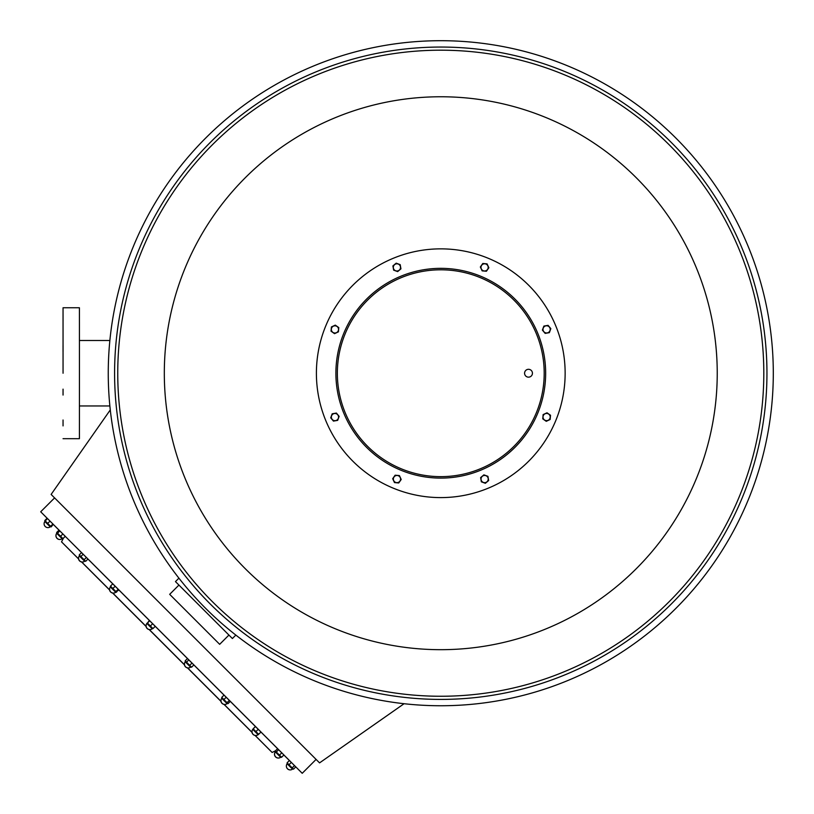 <?xml version="1.0" encoding="UTF-8"?>
<svg xmlns="http://www.w3.org/2000/svg" width="814" height="814" viewBox="0 0 814 814"><rect width="100%" height="100%" fill="white"/><g stroke="black" fill="none" stroke-linecap="round" stroke-linejoin="round"><path stroke-width="1.22" d="M532.437 373.229A3.928 3.928 0 0 0 528.51 369.302A3.928 3.928 0 0 0 524.582 373.229A3.928 3.928 0 0 0 528.51 377.157A3.928 3.928 0 0 0 532.437 373.229M544.2 373.229A103.419 103.419 0 0 0 440.771 269.8A103.419 103.419 0 0 0 337.352 373.229A103.419 103.419 0 0 0 440.771 476.648A103.419 103.419 0 0 0 544.2 373.229M545.655 373.229A104.884 104.884 0 0 0 440.771 268.345A104.884 104.884 0 0 0 335.897 373.229A104.884 104.884 0 0 0 440.771 478.103A104.884 104.884 0 0 0 545.655 373.229M78.632 558.943L61.528 541.87L78.653 559.035M81.542 561.925L109.717 590.119M112.556 592.958L146.225 626.638M149.033 629.446L184.595 665.007M187.403 667.816L221.082 701.485M223.921 704.314L252.106 732.488M254.996 735.378L272.13 752.472L255.087 735.398M252.086 732.386L224.064 704.344M221.052 701.332L187.576 667.856M184.564 664.835L149.206 629.476M146.184 626.465L112.698 592.989M109.687 589.977L81.644 561.945M281.135 756.817L275.763 751.444L275.274 751.953A3.836 3.836 0 0 0 280.667 757.274L275.305 751.912L280.667 757.274L281.593 757.274L283.903 754.954L261.009 732.051M258.598 734.259L253.225 728.886L252.767 729.344A3.836 3.836 0 0 0 258.13 734.716L252.767 729.344L258.13 734.716L261.019 732.04L224.064 695.075L221.744 697.394L228.012 703.652L230.321 701.342M224.054 695.085L118.864 589.896M116.199 591.849L110.826 586.477L110.368 586.935A3.836 3.836 0 0 0 115.741 592.307L110.368 586.935L115.741 592.307L118.875 589.885L65.242 536.324M169.678 594.332L219.668 644.322L169.678 594.332L178.938 585.073L175.468 581.603L232.397 638.532L235.836 635.093M219.668 644.322L228.927 635.062L178.938 585.073M175.468 581.603L178.907 578.164M191.076 666.707L190.608 667.175L185.236 661.802A3.836 3.836 0 0 0 190.608 667.175L185.236 661.802L185.704 661.344L191.575 667.215L193.895 664.906M221.734 698.3A3.836 3.836 0 0 0 227.096 703.672L221.734 698.3L222.191 697.832L221.734 698.3L227.096 703.672L227.564 703.204M291.361 769.718A3.836 3.836 0 0 1 287.128 763.776L287.128 763.776A3.836 3.836 0 0 0 292.511 769.138L287.139 763.766L287.362 763.064L293.478 769.179L295.787 766.869L302.218 773.3L40.7 511.782L54.589 497.903L51.119 494.434L319.566 762.881L54.589 497.903M293.478 769.179L287.108 762.81L287.128 763.776L292.511 769.138L292.979 768.681M275.712 751.464L275.336 751.088L275.244 751.922A3.836 3.836 0 0 0 279.507 757.865M251.994 732.376A3.836 3.836 0 0 0 255.047 735.429M220.94 701.342A3.836 3.836 0 0 0 223.992 704.385M184.442 664.845A3.836 3.836 0 0 0 187.485 667.897M146.062 626.475A3.836 3.836 0 0 0 149.115 629.527M109.575 589.977A3.836 3.836 0 0 0 112.627 593.03M78.541 558.923A3.836 3.836 0 0 0 81.593 561.975M53.48 524.603L59.005 530.138L56.695 532.448L56.685 533.363A3.836 3.836 0 0 0 60.948 539.306M45.319 521.041L44.811 520.533L44.851 521.509L50.234 526.861L44.851 521.499A3.836 3.836 0 0 0 49.094 527.441M44.862 521.499A3.836 3.836 0 0 0 50.234 526.861L50.702 526.404L45.33 521.031L44.862 521.499L47.405 518.477L53.246 524.318L50.936 526.638L47.7 523.402L50.02 521.092M62.108 538.715L62.576 538.258L62.108 538.715L56.746 533.343A3.836 3.836 0 0 0 62.108 538.715L56.746 533.343L57.204 532.885L62.943 538.624L60.582 536.263L62.892 533.943L59.147 530.199L56.827 532.509L57.204 532.885M85.144 560.805L84.676 561.263L79.314 555.901A3.836 3.836 0 0 0 84.676 561.263L79.314 555.901L79.772 555.433L85.663 561.324L84.086 559.747L86.396 557.427M152.696 628.337L152.238 628.805L146.866 623.432A3.836 3.836 0 0 0 152.238 628.805L146.866 623.432L147.334 622.964L152.951 628.591L155.27 626.281M302.218 773.3L316.097 759.411M396.957 482.661A3.602 3.602 0 0 0 400.559 479.059A3.602 3.602 0 0 0 396.957 475.468A3.602 3.602 0 0 0 393.355 479.059A3.602 3.602 0 0 0 396.957 482.661A3.602 3.602 0 0 0 400.559 479.059A3.602 3.602 0 0 0 396.957 475.468A3.602 3.602 0 0 0 393.355 479.059A3.602 3.602 0 0 0 396.957 482.661M484.635 482.651A3.602 3.602 0 0 0 488.227 479.049A3.602 3.602 0 0 0 484.635 475.447A3.602 3.602 0 0 0 481.033 479.049A3.602 3.602 0 0 0 484.635 482.651A3.602 3.602 0 0 0 488.227 479.049A3.602 3.602 0 0 0 484.635 475.447A3.602 3.602 0 0 0 481.033 479.049A3.602 3.602 0 0 0 484.635 482.651M546.611 420.645A3.602 3.602 0 0 0 550.213 417.043A3.602 3.602 0 0 0 546.611 413.441A3.602 3.602 0 0 0 543.009 417.043A3.602 3.602 0 0 0 546.611 420.645A3.602 3.602 0 0 0 550.213 417.043A3.602 3.602 0 0 0 546.611 413.441A3.602 3.602 0 0 0 543.009 417.043A3.602 3.602 0 0 0 546.611 420.645M546.591 332.967A3.602 3.602 0 0 0 550.193 329.365A3.602 3.602 0 0 0 546.591 325.773A3.602 3.602 0 0 0 542.999 329.365A3.602 3.602 0 0 0 546.591 332.967A3.602 3.602 0 0 0 550.193 329.365A3.602 3.602 0 0 0 546.591 325.773A3.602 3.602 0 0 0 542.999 329.365A3.602 3.602 0 0 0 546.591 332.967M484.584 270.991A3.602 3.602 0 0 0 488.186 267.389A3.602 3.602 0 0 0 484.584 263.787A3.602 3.602 0 0 0 480.993 267.389A3.602 3.602 0 0 0 484.584 270.991A3.602 3.602 0 0 0 488.186 267.389A3.602 3.602 0 0 0 484.584 263.787A3.602 3.602 0 0 0 480.993 267.389A3.602 3.602 0 0 0 484.584 270.991M396.917 271.001A3.602 3.602 0 0 0 400.519 267.409A3.602 3.602 0 0 0 396.917 263.807A3.602 3.602 0 0 0 393.315 267.409A3.602 3.602 0 0 0 396.917 271.001A3.602 3.602 0 0 0 400.519 267.409A3.602 3.602 0 0 0 396.917 263.807A3.602 3.602 0 0 0 393.315 267.409A3.602 3.602 0 0 0 396.917 271.001M334.941 333.007A3.602 3.602 0 0 0 338.532 329.416A3.602 3.602 0 0 0 334.941 325.814A3.602 3.602 0 0 0 331.339 329.416A3.602 3.602 0 0 0 334.941 333.007A3.602 3.602 0 0 0 338.532 329.416A3.602 3.602 0 0 0 334.941 325.814M334.951 420.685A3.602 3.602 0 0 0 338.553 417.083A3.602 3.602 0 0 0 334.951 413.481A3.602 3.602 0 0 0 331.349 417.083A3.602 3.602 0 0 0 334.951 420.685A3.602 3.602 0 0 0 338.553 417.083A3.602 3.602 0 0 0 334.951 413.481A3.602 3.602 0 0 0 331.349 417.083A3.602 3.602 0 0 0 334.951 420.685M316.402 373.229A124.369 124.369 0 0 0 440.771 497.598A124.369 124.369 0 0 0 565.14 373.229A124.369 124.369 0 0 0 440.771 248.86A124.369 124.369 0 0 0 316.402 373.229M63.054 320.563L63.054 314.672L63.044 320.563M63.034 351.414L63.034 345.523L63.034 351.414M63.034 395.044L63.034 389.153L63.034 395.044M63.044 425.895L63.044 420.004L63.054 425.895M63.065 395.044L63.065 389.153L63.065 395.044M63.065 351.414L63.065 345.523L63.065 351.414M63.054 373.229L63.044 307.763L63.054 373.229M63.044 438.685L79.416 438.685L79.436 373.229L79.416 307.763L63.044 307.763M773.3 373.229A332.529 332.529 0 0 1 440.771 705.748A332.529 332.529 0 0 1 108.252 373.229A332.529 332.529 0 0 1 440.771 40.7A332.529 332.529 0 0 1 773.3 373.229M763.807 373.229A323.036 323.036 0 0 1 440.771 696.255A323.036 323.036 0 0 1 117.745 373.229A323.036 323.036 0 0 1 440.771 50.193A323.036 323.036 0 0 1 763.807 373.229M766.951 373.229A326.18 326.18 0 0 1 440.771 699.409A326.18 326.18 0 0 1 114.591 373.229A326.18 326.18 0 0 1 440.771 47.049A326.18 326.18 0 0 1 766.951 373.229M717.236 373.229A276.455 276.455 0 0 1 440.771 649.684A276.455 276.455 0 0 1 164.316 373.229A276.455 276.455 0 0 1 440.771 96.764A276.455 276.455 0 0 1 717.236 373.229M40.7 511.782L47.395 518.498M283.862 754.995L289.397 760.52M62.943 538.624L65.262 536.314L62.892 533.943M51.18 526.912L50.682 526.414L51.18 526.912L53.236 524.338M295.787 766.869L289.418 760.49L287.108 762.81M258.699 734.36L253.144 728.805L255.464 726.485L253.225 728.886M339.143 416.351L336.396 413.064L332.183 413.807L330.708 417.826L333.455 421.103L337.678 420.37L339.143 416.351M338.421 331.858L338.797 327.594L335.297 325.132L331.41 326.933L331.033 331.196L334.534 333.659L338.421 331.858M397.649 271.601L400.936 268.854L400.193 264.631L396.174 263.166L392.897 265.913L393.63 270.126L397.649 271.601M482.142 270.869L486.406 271.245L488.868 267.745L487.067 263.868L482.804 263.482L480.341 266.992L482.142 270.869M542.399 330.097L545.146 333.384L549.369 332.651L550.834 328.632L548.087 325.346L543.874 326.078L542.399 330.097M543.131 414.591L542.755 418.864L546.255 421.316L550.132 419.515L550.518 415.252L547.008 412.79L543.131 414.591M483.903 474.857L480.616 477.604L481.349 481.817L485.368 483.292L488.654 480.545L487.922 476.322L483.903 474.857M399.409 475.579L395.136 475.203L392.684 478.703L394.485 482.59L398.748 482.967L401.21 479.466L399.409 475.579M51.119 494.434L110.277 409.93M152.951 628.591L150.376 626.007L152.686 623.697M150.376 626.007L147.436 623.076L149.745 620.756M147.436 623.076L149.389 620.4M116.555 592.205L115.914 591.554L118.234 589.244M115.914 591.554L112.871 588.512L115.191 586.202M112.871 588.512L110.47 586.121L112.79 583.801M110.47 586.121L110.368 586.935M85.663 561.324L87.983 559.014M84.086 559.747L80.881 556.532L83.191 554.222M80.881 556.532L79.253 554.914L81.563 552.594M79.253 554.914L79.772 555.433M60.582 536.263L57.519 533.201L59.839 530.891M57.519 533.201L56.827 532.509M50.621 526.322L52.941 524.013M47.7 523.402L45.096 520.797M44.811 520.533L47.12 518.223M56.695 532.448L56.685 533.363M62.973 538.726L62.536 538.288L63.289 538.41M293.243 764.315L292.582 763.654M292.195 767.897L294.505 765.577M289.011 764.712L291.32 762.392M280.535 751.576L279.874 750.925M281.593 757.274L279.467 755.138L281.776 752.828M279.467 755.138L276.322 752.004L278.642 749.684M276.322 752.004L275.305 750.986L277.625 748.677M275.305 750.986L275.305 751.912M257.143 728.174L256.563 727.594M255.932 731.593L258.252 729.283M228.012 703.652L227.045 702.686L229.355 700.376M227.045 702.686L223.911 699.552L226.221 697.242M223.911 699.552L221.744 697.394M191.575 667.215L189.713 665.353L192.033 663.034M189.713 665.353L186.528 662.158L188.838 659.849M186.528 662.158L185.195 660.836L187.515 658.516M185.195 660.836L185.236 661.802M232.397 638.532L228.917 635.073M272.13 752.472L275.59 750.712M61.528 541.87L63.431 538.146M109.859 405.952L79.426 405.952M109.859 340.496L79.426 340.496M319.566 762.881L404.07 703.723"/></g></svg>
